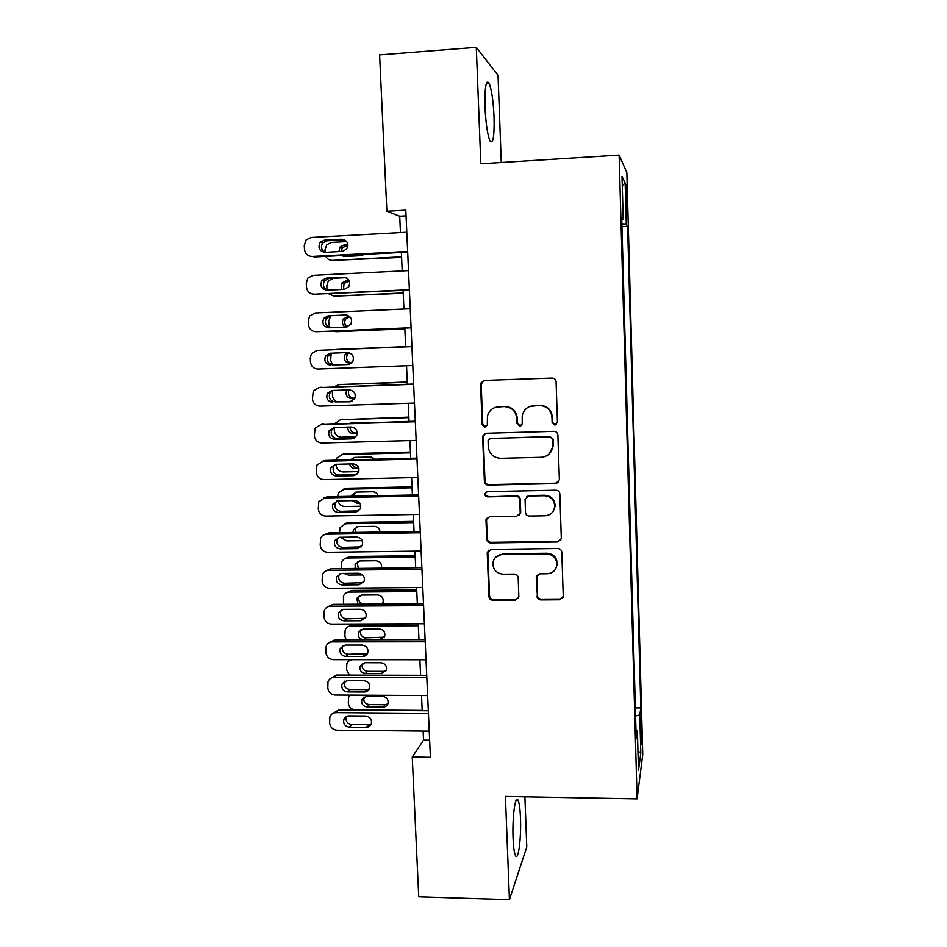 <?xml version="1.0" encoding="UTF-8"?>
<svg xmlns="http://www.w3.org/2000/svg" width="947" height="947" viewBox="0 0 947 947"><rect width="100%" height="100%" fill="white"/><g stroke="black" fill="none" stroke-linecap="round" stroke-linejoin="round"><path stroke-width="1.42" d="M554.871 425.132L557.44 422.386L556.078 381.771C555.771 379.451 554.457 378.22 552.137 378.066L484.142 380.445L480.674 383.251L480.555 384.375L482.141 424.599L484.852 427.168L487.303 425.144L487.468 416.017C489.137 410.394 492.866 407.317 498.667 406.772L504.301 406.594C511.617 407.103 515.784 411.022 516.79 418.361L516.979 423.581L519.714 426.15L522.211 423.96L522.223 415.733C523.679 409.66 527.503 406.299 533.706 405.659L539.388 405.482C546.774 405.991 550.953 409.933 551.947 417.307L552.125 422.551L554.871 425.132M529.397 406.606L539.837 405.269C547.2 405.778 551.379 409.708 552.361 417.059L552.539 422.279L555.285 424.86L556.457 424.552M483.751 380.481L481.171 384.222L482.757 424.327L486.142 426.777M495.151 407.423L504.858 406.37C512.149 406.879 516.304 410.797 517.299 418.112L517.488 423.309L520.211 425.878L521.11 425.688M520.459 817.77C520.069 808.513 519.24 802.606 517.962 800.061C515.275 794.284 512.161 817.652 513.061 838.19C513.463 847.47 514.292 853.33 515.559 855.78C518.376 861.379 521.335 837.491 520.459 817.77M494.038 116.86C493.257 100.489 491.576 89.196 489.019 83.005C485.977 79.359 484.639 87.467 485.018 107.307C485.858 123.915 487.527 135.161 490.049 141.056C493.115 144.453 494.452 136.392 494.038 116.86M641.664 730.303L641.166 722.537L641.226 744.756L641.664 730.303M536.902 596.243C537.209 598.48 538.5 599.7 540.761 599.913L559.63 599.782L563.252 596.432L561.784 552.184C561.488 549.923 560.186 548.704 557.901 548.502L490.783 549.402L487.232 553.143L488.948 596.586C489.256 598.812 490.534 600.031 492.771 600.232L515.31 600.078L518.849 596.977L518.187 577.741C517.879 575.504 516.588 574.284 514.328 574.083L503.117 574.202C496.11 573.326 492.724 569.384 492.985 562.364C494.192 557.487 497.317 554.847 502.36 554.433L546.537 553.877C553.178 554.575 556.635 558.233 556.883 564.838C555.984 570.283 552.764 573.255 547.224 573.752L539.837 573.835L536.262 577.043L537.351 595.497C537.659 597.723 538.938 598.942 541.199 599.143L560.02 599.025L563.051 597.403M501.271 162.482L498.027 75.346L476.294 47.35L480.816 163.76L619.125 155.083L637.094 798.866L505.414 796.451L509.427 899.65L418.74 896.785L412.241 757.079L430.412 757.328L405.801 210.151L386.873 211.24L399.717 216.212L400.463 232.583M476.294 47.35L379.605 54.867L386.873 211.24M555.711 483.609L559.369 479.75L557.866 435.052C557.558 432.743 556.256 431.512 553.936 431.347L486.213 433.264L482.733 436.129L482.639 437.135L484.391 481.407C484.71 483.668 485.989 484.888 488.25 485.065L555.711 483.609L558.576 482.177M559.843 493.896L561.311 538.594L557.676 541.968L490.522 542.915C488.273 542.726 486.995 541.506 486.687 539.269L486 519.678L489.492 516.754L516.648 516.281L520.211 513.156L519.785 499.957C519.477 497.684 518.187 496.465 515.902 496.287L487.598 496.855C485.716 496.619 484.828 495.553 484.947 493.659L487.397 491.623L555.936 490.203C558.233 490.392 559.535 491.611 559.843 493.896M625.849 194.68L626.867 215.064L627.044 196.964L626.251 184.701L625.849 194.68M619.125 155.083L626.831 172.591L642.741 754.558L637.094 798.866M635.354 707.918L640.811 707.954L627.612 226.38L626.287 224.356L621.883 224.25M640.811 707.954L639.77 714.938L640.811 752.948L638.479 770.562L637.39 731.013L636.218 738.885L621.694 217.396L623.209 219.692L622.001 176.426L625.138 182.937L626.287 224.356M509.427 899.65L526.769 847.009L524.898 796.806M423.131 731.096L423.546 740.163L412.241 757.079M401.374 252.447L402.215 270.925M403.091 290.386L403.943 309.018M404.807 328.088L405.659 346.862M406.523 365.743L407.364 384.233M408.228 403.268L409.057 421.379M409.921 440.568L410.726 458.312M411.614 477.655L412.395 495.021M413.283 514.505L414.064 531.504M414.952 551.142L415.709 567.774M416.609 587.566L417.343 603.843M418.254 623.765L418.976 639.687M349.514 675.116L346.626 669.778L346.827 663.835C347.916 661.219 349.893 659.846 352.758 659.704L419.888 659.763L420.598 675.318M421.522 695.536L422.208 710.747M406.062 215.857L399.717 216.212M429.642 740.223L423.546 740.163M621.954 226.688L627.612 226.38M621.765 219.893L623.209 219.692M637.39 731.013L635.982 730.563M635.579 716.039L639.77 714.938M622.262 185.636L625.138 182.937M640.811 752.948L637.947 751.149M485.03 433.489L483.254 436.827L484.994 480.981C485.302 483.23 486.592 484.45 488.841 484.627L556.114 483.171M552.693 439.372L549.947 436.792L490.522 438.425L488.084 440.45L488.238 446.593C489.232 453.862 493.375 457.768 500.643 458.312L541.199 457.306C547.733 456.632 551.616 453.045 552.823 446.558L553.107 439.065L549.947 436.792M489.717 438.579L550.373 436.484M548.775 454.359L553.237 446.226L552.882 444.877M553.107 439.065L553.297 444.545M487.456 517.417L486.533 519.998L487.279 538.677C487.587 540.915 488.865 542.134 491.114 542.323L558.079 541.364L560.908 539.991M519.465 514.896L520.708 512.635L520.294 499.471C519.986 497.211 518.696 495.991 516.423 495.814L487.598 496.855M486.213 491.943L485.551 493.198C485.432 495.092 486.32 496.145 488.19 496.382M545.022 515.784C550.527 515.251 553.758 512.268 554.717 506.823C554.516 500.099 551.059 496.394 544.324 495.719L528.639 496.027L525.064 499.187L525.478 512.386C525.786 514.647 527.077 515.878 529.361 516.056L545.022 515.784M552.811 511.806L555.12 506.325C554.93 499.614 551.474 495.92 544.762 495.245L544.324 495.719M526.39 496.844L529.113 495.553L544.762 495.245M537.067 575.125L537.351 595.497M555.759 568.662L557.286 564.175C557.025 557.582 553.593 553.936 546.964 553.237L546.537 553.877M495.553 557.333L502.916 553.794L546.964 553.237M488.522 550.219L487.823 552.515L489.54 595.841C489.848 598.054 491.114 599.273 493.351 599.475L515.819 599.321L518.506 598.102M325.105 252.328L324.975 249.972L326.762 244.74L331.474 242.42L346.709 241.603M401.564 256.826L332.385 260.378L401.599 257.418M347.916 245.474L342.483 247.534L341.145 251.476M342.909 255.477L344.412 256.519M341.287 255.56L344.601 256.507L361.162 255.654L364.382 254.364M347.892 244.788L344.021 244.989L340.139 246.978L338.86 251.606M325.863 256.365C327.283 259.052 329.461 260.389 332.385 260.378M407.66 251.452L312.084 256.424C307.692 256.199 305.147 253.796 304.472 249.227L304.271 245.439L306.13 239.922L311.09 237.46L406.796 232.24M312.084 256.424L314.747 256.945L407.683 252.115M324.939 252.328C319.234 251.097 317.659 247.735 320.228 242.266L324.312 240.171L341.772 239.224C347.348 240.349 348.993 243.616 346.72 249.037L342.388 251.417L324.939 252.328M324.821 252.34C321.199 249.866 320.536 246.705 322.832 242.882L326.893 240.798L344.684 239.863M327.094 290.173L326.822 285.757L328.349 280.88L333.297 278.288L346.093 277.66M403.209 292.919L334.208 296.139L403.221 293.262M349.431 281.164L344.069 283.413L343.489 289.391M349.254 280.738L345.821 280.904L341.749 283.106L341.358 289.498M328.869 293.866L334.208 296.139M404.843 328.81L336.031 331.699L404.843 328.905M349.668 316.511L347.608 316.606L349.869 316.7L345.691 319.08C344.081 322.063 344.53 324.691 347.04 326.964M347.608 316.606L343.382 318.997C341.713 322.158 342.258 324.868 345.016 327.117M330.16 327.745C325.65 326.028 324.383 322.915 326.336 318.405L330.752 315.896L328.656 321.353L329.58 327.769M333.013 331.119L336.031 331.699M405.647 346.649L336.931 349.407L405.659 346.673M349.088 352.758L347.324 354.521C345.643 358.96 347.028 361.849 351.503 363.198M347.395 352.58L345.039 354.675C343.335 359.552 344.98 362.476 349.952 363.423L351.278 363.376M336.931 349.407L335.392 349.656M331.19 353.219L330.669 360.262L332.693 364.962M407.257 381.996L339.594 384.541M334.125 386.79L338.73 384.66L407.269 382.257M348.875 389.927C347.537 394.627 349.23 397.385 353.953 398.225L354.995 398.19M346.78 389.998L346.709 390.117C345.182 394.911 346.851 397.764 351.704 398.651L354.829 398.557M332.361 390.495L332.48 395.432C332.788 398.521 334.338 400.64 337.132 401.824M409.376 289.699L314.073 294.186C309.681 293.937 307.148 291.546 306.473 287L306.272 283.236L307.87 278.075L313.078 275.328L408.524 270.605M314.073 294.186L409.4 290.09M326.893 290.184C321.364 289.036 319.731 285.781 321.98 280.419L326.265 278.098L343.678 277.234C349.088 278.276 350.781 281.448 348.792 286.752L344.282 289.356L326.893 290.184M327.354 290.161C323.377 287.995 322.454 284.858 324.572 280.774L328.834 278.465L345.998 277.625M411.093 327.721L316.049 331.722C311.67 331.45 309.148 329.059 308.473 324.549L308.272 320.796L309.645 315.978L315.067 312.983L410.24 308.746M316.049 331.722L411.093 327.828M328.834 327.804C323.46 326.739 321.767 323.578 323.767 318.322L328.218 315.789L345.572 315.02C350.828 315.99 352.58 319.068 350.816 324.265L346.176 327.07L328.834 327.804M328.218 315.789L347.135 315.173M412.785 365.506L318.014 369.034C313.646 368.75 311.125 366.359 310.462 361.861L310.261 358.144L311.445 353.633L317.032 350.402L411.945 346.638M411.933 346.614L317.032 350.402M330.763 365.199C325.519 364.193 323.803 361.115 325.579 355.965L330.148 353.255L347.454 352.58C352.58 353.491 354.367 356.486 352.805 361.576L348.058 364.548L333.273 364.962C328.076 363.968 326.36 360.914 328.124 355.8L331.912 353.184M349.289 364.358L333.273 364.962M414.478 403.067L319.968 406.121C315.611 405.813 313.102 403.434 312.427 398.959L313.268 391.028L318.985 387.607L413.638 384.316M413.626 384.02L318.985 387.607M332.681 402.368C327.567 401.421 325.804 398.415 327.39 393.36L332.066 390.495L349.336 389.904C354.332 390.78 356.143 393.703 354.77 398.687L349.928 401.812L335.167 401.883C330.089 400.936 328.349 397.965 329.923 392.946L332.728 390.484M352 401.339L335.167 401.883M320.05 387.453L321.578 387.216M408.855 417.13L340.328 419.734M334.729 423.617L340.518 419.722L408.879 417.639M355.965 436.768L341.405 437.183C337.286 436.875 334.907 434.614 334.279 430.4L334.137 427.523M371.674 422.504L351.976 423.096M349.999 427.05C350.236 430.707 352.118 432.708 355.681 433.028L357.256 432.98M347.798 427.121C347.727 431.074 349.609 433.276 353.456 433.69L357.232 433.584M352.9 422.504L350.556 423.143M416.159 440.402L321.909 442.995C317.565 442.663 315.055 440.284 314.392 435.845L315.091 428.186L320.938 424.587L415.319 421.758M415.295 421.19L320.938 424.587M334.587 439.325C329.58 438.414 327.792 435.478 329.225 430.53L333.971 427.523L351.195 427.014C356.084 427.843 357.919 430.707 356.699 435.596L351.787 438.84L334.587 439.325L337.061 438.591C332.089 437.68 330.314 434.768 331.734 429.843L334.007 427.523M354.427 438.094L337.061 438.591M320.808 424.587L323.495 423.948M410.442 452.074L344.578 453.791L341.512 454.655M335.972 460.195L336.647 458.147L342.293 454.584L410.477 452.82M358.854 471.57L343.181 471.949C339.062 471.618 336.694 469.369 336.078 465.178L336.031 464.326M354.131 457.448L352.177 459.78M352.083 463.923C353.101 466.315 354.876 467.558 357.41 467.64L358.617 467.617M349.621 463.983C350.437 466.859 352.296 468.374 355.208 468.528L358.901 468.445M375.497 459.2L370.964 456.987L354.652 457.401L350.366 459.828M412.028 486.829L346.33 488.238L342.755 489.421M337.688 496.548L338.339 492.949L344.057 489.256L412.075 487.8M360.89 506.207L344.945 506.515C341.358 506.314 339.05 504.443 338.008 500.904M355.433 492.215L353.468 496.216M355.291 500.572L358.866 502.064M352.189 500.62L356.936 503.177L359.801 503.117M378.09 495.719C377.107 493.198 375.296 491.872 372.656 491.765L356.38 492.109L351.739 495.174L351.373 496.264M413.602 521.371L348.07 522.495L344.033 524.011M339.547 532.676L340.044 527.538L345.821 523.727L413.65 522.578M362.228 540.666L346.697 540.891L340.529 537.269M356.782 526.816L355.622 528.497L355.48 532.427M356.119 537.032L359.339 537.612M380.043 532.036C379.664 528.568 377.77 526.674 374.337 526.354L358.108 526.615L353.42 529.775L353.006 532.463M415.165 555.735L349.798 556.552L345.371 558.422M341.405 568.602L341.737 561.914C342.909 559.464 344.85 558.162 347.573 558.008L415.224 557.167M362.665 574.936L348.437 575.078L343.903 573.409M358.167 561.228L357.291 562.672L358.309 568.413M381.428 568.153C382.079 563.891 380.28 561.417 376.018 560.742L359.824 560.944L355.101 564.163L355.184 568.449M416.716 589.898L351.526 590.431L346.744 592.644M343.536 604.304L343.441 596.089C344.578 593.568 346.543 592.242 349.313 592.1L416.787 591.555M359.6 595.45L358.949 596.646C358.12 600.718 359.73 603.227 363.802 604.174M380.658 604.068L382.458 603.582M382.091 604.056L383.062 602.363C383.748 598.113 381.949 595.639 377.687 594.941L361.529 595.059L356.782 598.35L358.037 604.21M417.828 477.513L323.827 479.644C319.506 479.3 317.008 476.921 316.345 472.494L316.937 465.095L322.868 461.343L416.988 458.987M416.952 458.147L325.413 460.455L322.868 461.343M336.481 476.057C331.58 475.181 329.769 472.316 331.048 467.451L335.877 464.326L353.042 463.9C357.848 464.705 359.694 467.51 358.593 472.304L353.633 475.654L336.481 476.057L338.931 475.074C334.066 474.198 332.267 471.346 333.533 466.516L335.404 464.361M356.77 474.601L338.931 475.074M322.122 461.402L325.413 460.455M419.485 514.399L325.744 516.079C321.435 515.713 318.938 513.333 318.275 508.941L318.784 501.768L324.785 497.885L418.657 495.979M418.61 494.89L327.319 496.761L324.785 497.885M338.363 512.576C333.557 511.723 331.734 508.906 332.882 504.135L337.759 500.904L354.888 500.572C359.6 501.354 361.458 504.1 360.476 508.799L355.468 512.256L338.363 512.576L340.79 511.344C336.019 510.504 334.208 507.71 335.345 502.964L336.836 501.01M359.043 510.859L340.79 511.344M323.483 498.039L327.319 496.761M421.131 551.059L327.65 552.29C323.353 551.912 320.867 549.544 320.204 545.164L320.631 538.216C321.885 535.706 323.91 534.368 326.703 534.215L420.314 532.759M420.243 531.409L329.201 532.841L326.703 534.215M340.233 548.869C335.51 548.041 333.675 545.283 334.705 540.595L339.63 537.28L356.711 537.02C361.34 537.778 363.222 540.477 362.346 545.105L357.291 548.633L340.233 548.869L342.648 547.402C337.961 546.573 336.126 543.838 337.156 539.174L338.316 537.458M361.233 546.893L342.648 547.402M324.904 534.487L329.201 532.841M422.776 587.507L329.544 588.3C325.259 587.898 322.773 585.53 322.122 581.186L322.477 574.427C323.708 571.846 325.744 570.473 328.597 570.319L421.948 569.313M421.877 567.715L331.083 568.709L328.597 570.319M342.092 584.95C337.452 584.145 335.593 581.434 336.54 576.818L341.5 573.432L358.534 573.255C363.092 574 364.974 576.652 364.181 581.198L359.114 584.808L342.092 584.95L344.483 583.245C339.878 582.441 338.032 579.753 338.967 575.16L339.843 573.704M363.364 582.701L344.483 583.245M326.36 570.721L331.083 568.709M424.398 623.742L331.426 624.097C327.153 623.682 324.679 621.315 324.028 616.982L324.324 610.413C325.519 607.773 327.579 606.376 330.491 606.222L423.593 605.654M423.498 603.795L332.953 604.375L330.491 606.222M343.939 620.83C339.369 620.036 337.511 617.361 338.363 612.827L343.347 609.371L360.334 609.276C364.832 610.01 366.726 612.626 366.016 617.101L360.914 620.759L343.939 620.83L346.318 618.876C341.772 618.095 339.926 615.443 340.766 610.933L341.405 609.738M365.424 618.308L346.318 618.876M327.875 606.767L332.953 604.375M418.254 623.872L353.243 624.12L348.176 626.677M346.152 639.805L344.886 636.147L345.134 630.063C346.247 627.494 348.224 626.133 351.041 626.003L418.349 625.754M361.067 629.483L360.606 630.43C359.872 634.656 361.636 637.13 365.885 637.852L384.316 637.213M380.528 639.746L384.731 636.266C385.346 632.075 383.547 629.637 379.333 628.95L363.234 628.997L358.451 632.347C357.682 636.242 359.233 638.716 363.115 639.781M426.02 659.763L333.308 659.68C329.035 659.242 326.573 656.887 325.922 652.578L326.17 646.174C327.342 643.475 329.402 642.054 332.373 641.912L425.215 641.782M425.12 639.675L334.812 639.829L332.373 641.912M345.785 656.496C341.275 655.703 339.405 653.087 340.174 648.612L345.193 645.096L362.133 645.085C366.56 645.818 368.466 648.387 367.827 652.791C366.927 655.135 365.222 656.366 362.713 656.496L345.785 656.496L348.141 654.306C343.654 653.537 341.808 650.92 342.565 646.481L343.003 645.558M367.424 653.714L348.141 654.306M329.438 642.587L334.812 639.829M362.559 663.314L362.263 664.013C361.588 668.18 363.352 670.618 367.554 671.34L383.511 671.376L386.127 670.677M349.644 660.509L350.26 659.692M365.459 673.506L381.511 673.554L386.388 669.979C386.944 665.848 385.145 663.445 380.99 662.77L364.915 662.746L360.12 666.143C359.446 670.334 361.233 672.784 365.459 673.506L367.554 671.34M427.63 695.572L335.167 695.062C330.905 694.613 328.455 692.245 327.804 687.972L328.005 681.722C329.154 678.975 331.225 677.531 334.232 677.389L426.825 677.685M426.718 675.341L336.659 675.081L334.232 677.389M347.608 691.949C343.169 691.168 341.287 688.587 341.985 684.184L347.028 680.621L363.92 680.68C368.3 681.414 370.194 683.947 369.614 688.291C368.75 690.659 367.045 691.914 364.488 692.032L347.608 691.949L349.94 689.534C345.525 688.765 343.666 686.196 344.365 681.816L344.637 681.165M369.377 688.931L366.714 689.617L349.94 689.534M331.048 678.182L336.659 675.081M422.196 710.428L355.314 709.93C351.278 709.492 348.958 707.255 348.342 703.219L348.508 697.418L349.905 695.134M364.086 696.945L363.908 697.406C363.305 701.514 365.068 703.917 369.223 704.639L385.133 704.746L387.879 703.964M367.128 707.018L383.144 707.125C385.595 707.007 387.228 705.811 388.033 703.526C388.53 699.454 386.731 697.075 382.624 696.4L366.596 696.317L361.79 699.738C361.174 703.87 362.961 706.296 367.128 707.018L369.223 704.639M429.228 731.167L337.014 730.232C332.764 729.77 330.314 727.403 329.674 723.153L329.84 717.057C330.953 714.263 333.036 712.795 336.09 712.665L428.435 713.387M428.316 710.795L338.493 710.132L336.09 712.665M349.431 727.189C345.039 726.432 343.157 723.875 343.797 719.531C344.672 717.246 346.353 716.05 348.851 715.932L365.696 716.074C370.017 716.796 371.922 719.294 371.402 723.579C370.549 725.982 368.845 727.237 366.264 727.355L349.431 727.189L351.739 724.55C347.383 723.792 345.513 721.259 346.152 716.95L346.294 716.548M371.283 723.958L368.466 724.715L351.739 724.55M332.681 713.564L338.493 710.132M625.92 197.023L627.044 196.964M626.156 205.132L627.257 205.061M482.757 424.327L482.141 424.599M481.171 384.222L480.555 384.375M488.841 484.627L488.25 485.065M484.994 480.981L484.391 481.407M483.254 436.827L482.639 437.135M491.114 438.118L490.522 438.425M558.079 541.364L557.676 541.968M491.114 542.323L490.522 542.915M487.279 538.677L486.687 539.269M486.533 519.998L485.941 520.542M536.689 576.877L536.239 577.575M502.916 553.794L502.36 554.433M515.819 599.321L515.31 600.078M493.351 599.475L492.771 600.232M489.54 595.841L488.948 596.586M487.823 552.515L487.232 553.143M560.02 599.025L559.63 599.782M541.199 599.143L540.761 599.913M346.342 245.557L344.021 244.989M324.312 240.171L326.893 240.798M341.772 239.224L344.235 239.863M348.117 281.235L345.821 280.904M351.384 363.293L349.952 363.423M338.73 384.66L341.05 384.316M353.953 398.225L351.704 398.651M326.265 278.098L328.834 278.465M343.678 277.234L345.892 277.578M345.572 315.02L346.59 315.067M348.058 364.548L348.697 364.488M349.928 401.812L351.751 401.433M340.518 419.722L342.826 419.154M355.681 433.028L353.456 433.69M351.787 438.84L354.142 438.106M342.293 454.584L344.578 453.791M357.41 467.64L355.208 468.528M344.057 489.256L346.33 488.238M358.96 502.147L356.936 503.177M345.821 523.727L348.07 522.495M347.573 558.008L349.798 556.552M349.313 592.1L351.526 590.431M353.633 475.654L355.977 474.672M355.468 512.256L357.788 511.025M357.291 548.633L359.6 547.165M359.114 584.808L361.399 583.092M360.914 620.759L363.175 618.805M351.041 626.003L353.243 624.12M365.885 637.852L363.814 639.781M381.89 637.828L379.913 639.758M362.713 656.496L364.95 654.318M383.511 671.376L381.511 673.554M364.488 692.032L366.714 689.617M385.133 704.746L383.144 707.125M366.264 727.355L368.466 724.715M516.304 800.037L517.962 800.061M486.45 83.182L489.019 83.005M481.289 383.109L480.674 383.251M483.349 435.821L482.733 436.129M486.604 519.145L486 519.678M485.551 493.198L484.947 493.659M536.712 576.344L536.262 577.043M557.286 564.175L556.883 564.838M487.883 551.699L487.291 552.326M342.483 247.534L340.139 246.978M320.228 242.266L322.832 242.882M344.069 283.413L341.749 283.106M345.691 319.08L343.382 318.997M347.324 354.521L345.039 354.675M347.62 389.963L346.709 390.117M321.98 280.419L324.572 280.774M323.767 318.322L326.336 318.405M325.579 355.965L328.124 355.8M327.39 393.36L329.923 392.946M329.225 430.53L331.734 429.843M352.296 459.532L351.586 459.804M353.965 494.121L351.739 495.174M355.622 528.497L353.42 529.775M357.291 562.672L355.101 564.163M358.949 596.646L356.782 598.35M331.048 467.451L333.533 466.516M332.882 504.135L335.345 502.964M334.705 540.595L337.156 539.174M336.54 576.818L338.967 575.16M338.363 612.827L340.766 610.933M360.606 630.43L358.451 632.347M340.174 648.612L342.565 646.481M362.263 664.013L360.12 666.143M341.985 684.184L344.365 681.816M363.908 697.406L361.79 699.738M343.797 719.531L346.152 716.95"/></g></svg>
